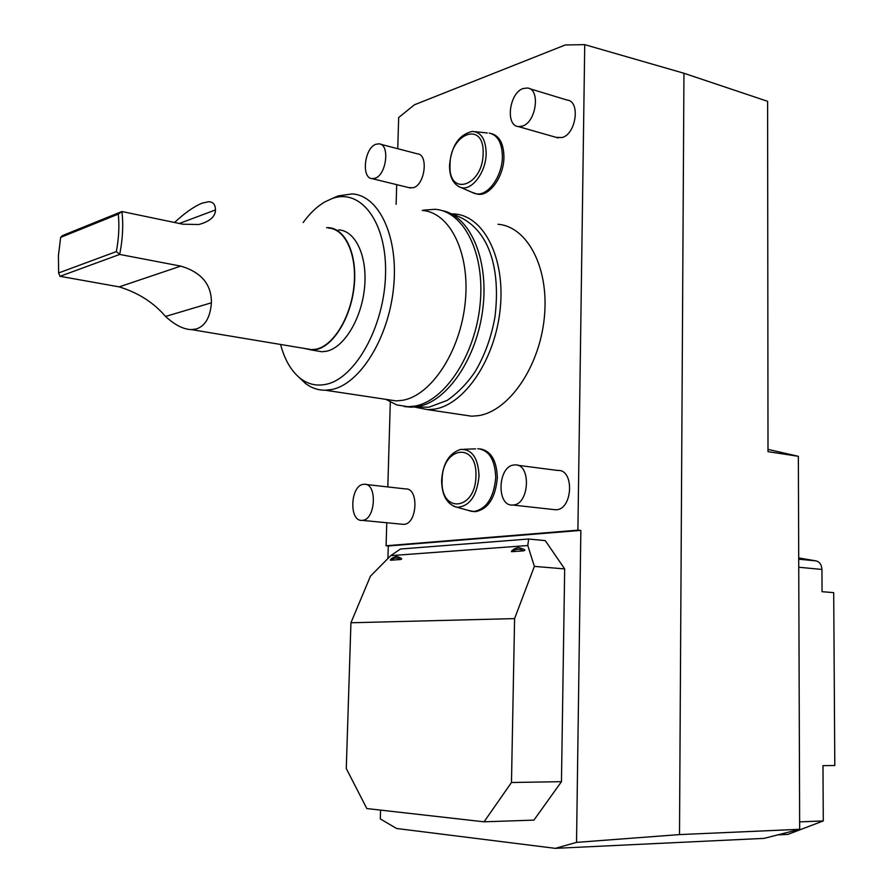 <?xml version="1.0" encoding="UTF-8"?>
<svg xmlns="http://www.w3.org/2000/svg" width="893" height="893" viewBox="0 0 893 893"><rect width="100%" height="100%" fill="white"/><g stroke="black" fill="none" stroke-linecap="round" stroke-linejoin="round"><path stroke-width="1.34" d="M397.753 148.707L398.669 117.552L414.397 104.805L565.291 44.963L584.736 44.65L577.894 530.163L386.089 545.757L386.769 522.751M396.693 184.65L396.124 204.296M390.308 402.051L387.819 486.931M497.981 224.277C527.562 226.509 549.452 268.235 544.317 317.651C539.506 367.056 508.843 411.16 478.425 415.658L471.716 416.205L461.034 414.62M472.888 511.499L475.511 511.667C488.225 509.088 495.492 497.781 497.334 477.766C496.742 460.621 491.094 450.998 480.389 448.922M475.824 193.77L478.123 194.272C489.866 196.214 503.931 176.301 503.942 157.168C503.719 143.829 499.567 135.982 491.485 133.626M553.213 509.512L556.339 509.769C572.926 509.211 574.422 469.037 557.846 470.477L517.471 465.253M401.805 524.213L403.949 524.358C417.455 523.979 419.051 487.589 405.545 488.929L365.929 484.475M556.149 137.355L562.233 137.511C576.231 133.794 580.562 101.11 567.2 100.094L529.482 88.619M409.083 187.686L413.37 187.709C425.079 184.672 428.651 154.232 417.355 153.819L380.474 144.208M380.563 810.107L380.295 818.914L396.604 828.492L555.323 848.35L764.095 838.371L799.67 829.307L679.506 834.587L683.949 73.259L767.612 101.311L768.002 451.657L798.353 456.312L799.67 829.307M679.506 834.587L576.532 842.378L555.323 848.35M584.736 44.65L683.949 73.259M798.353 456.312L767.991 449.369M777.814 834.877L787.86 834.408L823.279 820.924L822.978 765.647L834.799 765.524L833.705 592.651L822.051 591.691L821.928 569.444L798.744 567.245M798.71 557.935L816.046 560.893C819.662 561.864 821.616 564.711 821.928 569.444M823.279 820.924L799.637 821.873M576.532 842.378L580.852 530.397L577.894 530.163M387.908 558.516L388.265 545.991L580.852 530.397M350.938 622.767L346.272 768.527L366.833 808.556L484.051 821.817L533.936 820.109L561.463 781.665L511.477 782.502L514.591 618.603L350.938 622.767L370.45 576.164L390.743 555.647L527.796 545.534L534.371 566.385L564.677 568.908L561.463 781.665M564.677 568.908L545.255 540.611L528.634 539.015L527.796 545.534M388.265 545.991L386.089 545.757M528.634 539.015L400.432 549.028L390.743 555.647M534.371 566.385L514.591 618.603M484.051 821.817L511.477 782.502M390.911 560.201L400.298 559.543C397.218 557.321 394.092 557.545 390.911 560.201C389.861 560.369 390.319 559.643 392.284 558.036L396.392 556.339C401.694 558.058 403 559.13 400.298 559.543M512.124 551.662L523.253 550.869C519.57 548.481 515.864 548.737 512.124 551.662C510.696 551.896 511.399 550.97 514.256 548.905L518.186 547.465C524.805 549.228 526.49 550.367 523.253 550.869M451.3 213.851L454.771 213.996C484.006 216.039 505.505 258.412 500.214 308.844C495.247 359.265 464.706 404.395 434.612 409.117L427.981 409.697L471.716 416.205M414.385 407.041L427.981 409.697M441.655 210.525C469.707 215.347 489.029 258.836 482.856 308.543C476.974 358.26 447.036 401.839 417.734 406.594L411.137 407.197L404.272 406.549M389.326 399.874L389.984 400.343M423.371 210.156L435.036 209.297C464.092 211.25 485.412 253.925 480.054 304.826C475.009 355.704 444.524 401.303 414.609 406.125L408.012 406.728L411.137 407.197M386.903 399.897L396.715 404.909L408.012 406.728M386.167 399.394L396.168 400.901L402.631 400.287C431.274 395.499 460.397 351.407 465.231 302.381C470.377 253.333 450.039 212.255 422.233 210.469M298.831 377.17L305.473 383.465C311.49 388.009 318.087 390.263 325.275 390.23L331.593 389.549C359.6 384.392 388.433 338.681 393.523 288.082C398.914 237.46 379.302 195.388 352.143 193.915L338.213 195.891L332.151 198.547M280.569 344.464C284.733 360.035 291.442 371.443 300.673 378.654C308.163 384.28 316.479 386.189 325.621 384.392C354.822 379.067 384.224 327.05 385.53 274.91C387.272 222.658 360.917 187.742 332.062 198.592L324.862 201.907C317.06 206.45 309.826 213.327 303.162 222.524M316.01 350.759L321.971 351.753L326.771 351.195C344.218 347.388 361.632 318.645 364.545 287.579C367.648 256.481 355.581 230.606 338.648 229.903M321.971 351.753L311.757 350.056L316.535 349.487C333.915 345.647 351.295 316.758 354.242 285.548C357.367 254.315 345.368 228.351 328.501 227.682L326.592 227.67M311.757 350.056L304.066 348.37M305.886 348.683L311.791 349.665L316.546 349.096C333.826 345.267 351.083 316.569 354.008 285.559C357.111 254.538 345.189 228.731 328.434 228.072M211.395 302.794L165.54 316.446C174.794 324.985 183.422 329.372 191.437 329.606L196.27 328.981C205.267 326.023 210.302 317.294 211.395 302.794C211.619 284.476 201.405 272.242 180.766 266.114L119.695 254.427L116.347 251.58C118.814 238.353 119.472 225.862 118.3 214.108L60.646 237.404L58.413 255.632L58.625 272.957L116.347 251.58M165.54 316.446C153.674 302.582 138.225 292.725 119.204 286.876L60.032 276.305L119.695 254.427C122.732 239.19 123.48 224.891 121.917 211.529L182.73 224.188L198.748 224.534C209.766 221.564 215.347 216.698 215.492 209.933C215.38 204.441 213.025 201.718 208.437 201.751L201.963 203.213C193.904 206.551 184.773 212.969 174.57 222.48M60.646 237.404L62.331 235.652L121.917 211.529L118.3 214.108M60.032 276.305L58.625 272.957M475.511 511.667L473.915 511.499C486.618 508.91 493.885 497.602 495.727 477.576C495.035 459.694 489.051 450.061 477.777 448.677M473.915 511.499L468.233 510.405M478.123 194.272L476.572 193.881C488.315 195.824 502.368 175.899 502.379 156.744C502.112 142.925 497.725 135.033 489.219 133.079M476.572 193.881L471.884 192.285M513.229 504.991C529.683 504.366 531.324 463.389 514.893 464.918L514 464.996C497.602 466.146 496.262 506.666 512.738 505.025L513.229 504.991M362.435 520.329C375.774 519.905 377.505 482.856 364.165 484.274L363.563 484.319C350.268 485.178 348.739 521.813 362.1 520.362L362.435 520.329M522.394 126.125C536.28 122.229 540.712 88.932 527.473 88.005L523.119 88.541C509.222 92.883 505.148 125.79 518.409 126.594L522.394 126.125M374.937 178.287C386.524 175.117 390.174 144.153 379.012 143.829L375.998 144.242C364.422 147.792 361.018 178.377 372.18 178.645L374.937 178.287M816.046 560.893L798.71 559.185M180.766 266.114L119.204 286.876M215.492 209.933L179.337 223.473M471.839 511.41L457.127 507.291C446.98 504.467 441.812 495.47 441.622 480.289C442.861 463.355 449.235 453.052 460.743 449.38C472.096 449.19 478.19 458.042 479.039 475.936C476.962 495.939 469.662 506.387 457.127 507.291L453.834 506.364M475.936 475.936C477.297 441.109 441.957 446.545 442.124 480.133C440.238 514.1 475.768 510.729 475.936 475.936M474.741 193.535L460.81 187.474C453.242 184.438 449.469 177.037 449.525 165.261C451.423 145.782 459.058 134.497 472.419 131.405C481.215 132.108 485.803 139.431 486.16 153.373C486.16 172.159 471.727 191.281 460.81 187.474L458.232 186.358M483.135 153.462C484.452 120.287 449.826 133.18 450.016 164.87C448.197 197.375 483.001 186.347 483.135 153.462M514.256 548.905L518.186 547.465M451.478 213.94C490.023 225.349 500.806 269.664 494.968 316.937C491.351 337.264 484.709 355.548 475.043 371.801C467.352 383.164 458.087 392.686 447.248 400.365L429.02 407.197L414.586 407.029M385.832 399.35L396.715 404.909M300.673 378.654L305.473 383.465M325.275 390.23L396.168 400.901M311.791 349.665L191.437 329.606M464.014 449.268L475.69 448.866M475.221 131.706L487.321 132.979M555.837 509.803L512.738 505.025M403.603 524.381L362.1 520.362M558.203 137.946L518.409 126.594M410.579 188.043L372.18 178.645"/></g></svg>

